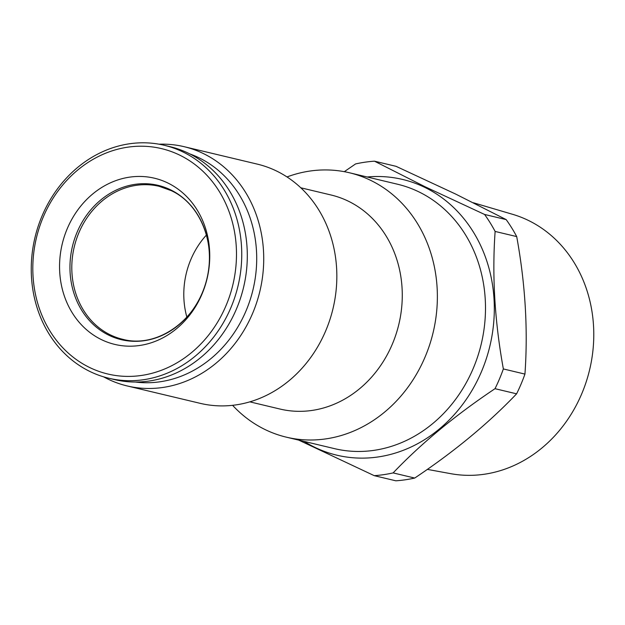 <?xml version="1.0" encoding="UTF-8"?>
<svg xmlns="http://www.w3.org/2000/svg" width="625" height="625" viewBox="0 0 625 625"><rect width="100%" height="100%" fill="white"/><g stroke="black" fill="none" stroke-linecap="round" stroke-linejoin="round"><path stroke-width="0.94" d="M179.539 155.047A115.852 100.984 103.4 0 1 226.062 305.539A115.852 100.984 103.4 0 1 89.766 367.57A115.852 100.984 103.4 0 1 43.234 217.078A115.852 100.984 103.4 0 1 179.539 155.047M182.891 151.93A119.734 104.375 103.4 0 1 234.945 296.859A119.734 104.375 103.4 0 1 108.75 378.227A119.734 104.375 103.4 0 1 90.109 371.578A119.734 104.375 103.4 0 1 38.055 226.641A119.734 104.375 103.4 0 1 164.25 145.281A119.734 104.375 103.4 0 1 182.891 151.93M164.25 145.281L169.805 146.602A119.734 104.375 103.4 0 1 188.445 153.25A119.734 104.375 103.4 0 1 240.5 298.188A119.734 104.375 103.4 0 1 114.305 379.547L108.75 378.227M101.547 339.672A85.43 74.469 103.4 0 1 67.242 228.695A85.43 74.469 103.4 0 1 167.75 182.953A85.43 74.469 103.4 0 1 202.062 293.93A85.43 74.469 103.4 0 1 101.547 339.672M473.336 202.75L512.523 214.289A133.461 116.344 103.4 0 1 528.172 220.328A133.461 116.344 103.4 0 1 587.117 378.977A133.461 116.344 103.4 0 1 450.727 473.672L427.336 469.375M367.117 176.984A141.734 123.555 103.4 0 1 424.641 187.312A141.734 123.555 103.4 0 1 481.562 371.43A141.734 123.555 103.4 0 1 314.805 447.32A141.734 123.555 103.4 0 1 304.125 441.406M484.586 214.461L506.172 219.602L455.562 194.023L396.047 166.32L374.461 161.18L425.07 186.758L484.586 214.461A158.562 138.227 103.4 0 1 495.125 231.445C491.977 275.641 494.727 321.477 503.359 368.945A158.562 138.227 103.4 0 1 495.016 388.688C455.352 415.219 421.391 443.289 393.125 472.906A158.562 138.227 103.4 0 1 374.25 475.664L298.742 440.125M506.172 219.602A158.562 138.227 103.4 0 1 516.711 236.586L495.125 231.445M503.359 368.945L524.945 374.094C528.086 329.891 525.344 284.062 516.711 236.586M524.945 374.094A158.562 138.227 103.4 0 1 516.602 393.828L495.016 388.688M393.125 472.906L414.711 478.055C454.375 451.523 488.336 423.445 516.602 393.828M414.711 478.055A158.562 138.227 103.4 0 1 395.836 480.805L374.25 475.664M232.602 405.32A135.914 118.477 -76.6 0 0 265.234 429.633A135.914 118.477 -76.6 0 0 286.398 437.18L334.523 448.648A135.914 118.477 -76.6 0 0 477.773 356.289A135.914 118.477 -76.6 0 0 418.68 191.773A135.914 118.477 -76.6 0 0 397.523 184.227L349.398 172.758A135.914 118.477 -76.6 0 0 287.008 176.938M286.398 437.18A135.914 118.477 -76.6 0 0 429.648 344.82A135.914 118.477 -76.6 0 0 370.555 180.305A135.914 118.477 -76.6 0 0 349.398 172.758M249.812 401.852L280.055 409.055A110.023 95.906 -76.6 0 0 396.023 334.289A110.023 95.906 -76.6 0 0 348.188 201.109A110.023 95.906 -76.6 0 0 331.055 195L300.812 187.797M159.016 144.195A122.969 107.195 103.4 0 1 184.125 146.688L257.242 164.109A122.969 107.195 103.4 0 1 276.383 170.938A122.969 107.195 103.4 0 1 329.852 319.789A122.969 107.195 103.4 0 1 200.242 403.352L127.133 385.93A122.969 107.195 103.4 0 1 107.984 379.102A122.969 107.195 103.4 0 1 103.586 376.836M189.719 153.875A117.789 102.68 103.4 0 1 198.797 157.68A117.789 102.68 103.4 0 1 251.625 294.969A117.789 102.68 103.4 0 1 135.359 382.031M184.125 146.688A122.969 107.195 103.4 0 1 203.273 153.516A122.969 107.195 103.4 0 1 256.734 302.367A122.969 107.195 103.4 0 1 127.133 385.93M186.867 317.109A78.633 68.547 103.4 0 1 190.867 259.469A78.633 68.547 103.4 0 1 206.422 235.055M344.289 171.68L355.586 163.93A158.562 138.227 103.4 0 1 374.461 161.18M159.148 186.312L171.141 190.594C199.969 203.672 216.281 243.148 206.813 279.141C197.617 320.344 157.055 348.68 122.695 339.297A78.633 68.547 103.4 0 1 110.453 334.93A78.633 68.547 103.4 0 1 78.875 232.781A78.633 68.547 103.4 0 1 159.148 186.312A78.633 68.547 103.4 0 1 170.922 190.453M170.422 189.75A79.328 69.148 103.4 0 1 202.289 292.797A79.328 69.148 103.4 0 1 108.953 335.273A79.328 69.148 103.4 0 1 77.094 232.227A79.328 69.148 103.4 0 1 170.422 189.75"/></g></svg>
